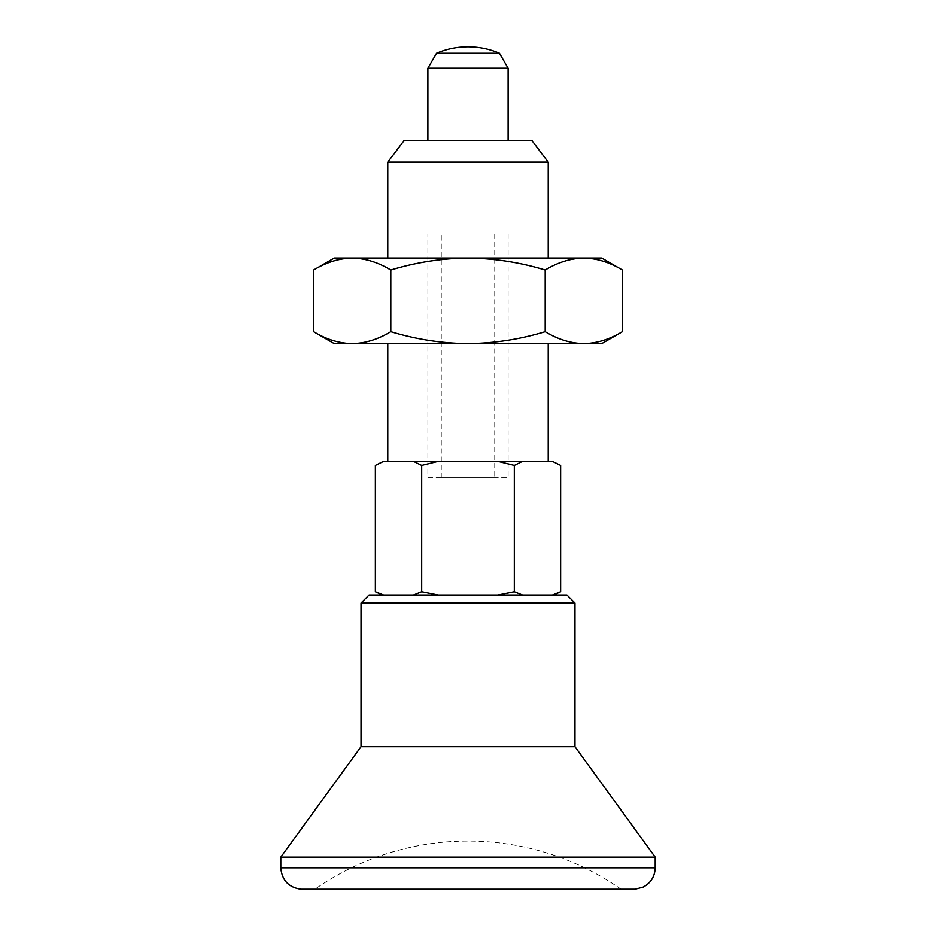 <?xml version="1.0" encoding="UTF-8"?>
<svg xmlns="http://www.w3.org/2000/svg" width="936" height="936" viewBox="0 0 936 936"><rect width="100%" height="100%" fill="white"/><g stroke="black" fill="none" stroke-linecap="round" stroke-linejoin="round"><path stroke-width="0.7" stroke-dasharray="4.68 3.51" d="M421.68 591.739L438.224 595.027L383.631 595.027L413.408 595.027L421.68 591.739L421.68 465.391L438.224 461.319L537.475 461.319L522.592 461.319L514.32 465.391L514.32 591.739L522.592 595.027L552.369 595.027L560.641 591.739M514.32 465.391L497.776 461.319L398.525 461.319L552.369 461.319L560.641 465.391M552.369 595.027L438.224 595.027L497.776 595.027L514.32 591.739M531.823 140.4L404.176 140.4M427.881 140.4L508.119 140.4L427.881 140.4M548.227 162.15L387.773 162.15M375.359 465.391L383.631 461.319L438.224 461.319M387.773 343.641L548.227 343.641L387.773 343.641M522.592 461.319L497.776 461.319M601.719 343.641L334.281 343.641M553.574 461.319L552.369 461.319M313.595 331.707C326.208 339.335 339.066 343.313 352.205 343.641C365.356 343.325 378.226 339.347 390.803 331.707C416.122 339.37 441.85 343.348 468 343.641C494.477 343.29 520.217 339.312 545.197 331.707C557.809 339.335 570.668 343.313 583.795 343.641M390.803 270.013C416.122 262.349 441.85 258.371 468 258.067L352.205 258.067C365.332 258.406 378.191 262.384 390.803 270.013L390.803 331.707M622.405 270.013C609.792 262.384 596.934 258.406 583.795 258.067C570.644 258.394 557.774 262.373 545.197 270.013L545.197 331.707M499.473 53.235L436.527 53.235M601.719 258.067L468 258.067C494.477 258.418 520.217 262.408 545.197 270.013M352.205 258.067L334.281 258.067M387.773 258.067L548.227 258.067L387.773 258.067M508.119 68.199L427.881 68.199M413.408 595.027L438.224 595.027M383.631 595.027L375.359 591.739M497.776 595.027L522.592 595.027M566.947 595.027L369.053 595.027M574.973 603.053L361.027 603.053M574.973 746.682L361.027 746.682M655.2 857.107L280.8 857.107M635.146 889.2L300.854 889.2M314.929 889.2L621.071 889.2L314.929 889.2A267.427 267.427 0 0 1 621.071 889.2M421.68 465.391L413.408 461.319M383.631 461.319L382.426 461.319M427.881 477.36L508.119 477.36L427.881 477.36L427.881 234L508.119 234L427.881 234M441.254 477.36L494.746 477.36L441.254 477.36L441.254 234L494.746 234L441.254 234M655.2 867.801L280.8 867.801M494.746 234L494.746 477.36M508.119 234L508.119 477.36"/><path stroke-width="1.4" d="M382.929 461.6L375.359 465.391L383.631 461.319L413.408 461.319L421.68 465.391L438.224 461.319L497.776 461.319L514.32 465.391L522.592 461.319L552.369 461.319L560.641 465.391L560.641 591.739L552.392 595.027M548.227 162.15L387.773 162.15L404.176 140.4L531.823 140.4L548.227 162.15L548.227 258.067M387.773 343.641L387.773 461.319M390.803 331.707C378.191 339.335 365.332 343.313 352.205 343.641C339.043 343.325 326.173 339.347 313.595 331.707L313.595 270.013L334.281 258.067L352.205 258.067C339.043 258.394 326.173 262.373 313.595 270.013C326.208 262.384 339.066 258.406 352.205 258.067C365.356 258.394 378.226 262.373 390.803 270.013L390.803 331.707C416.122 339.37 441.85 343.348 468 343.641L583.795 343.641C596.957 343.325 609.827 339.347 622.405 331.707C609.792 339.335 596.934 343.313 583.795 343.641L601.719 343.641L622.405 331.707L622.405 270.013C609.827 262.373 596.957 258.394 583.795 258.067L601.719 258.067L622.405 270.013M552.369 461.319L560.641 465.391M313.595 331.707L334.281 343.641L468 343.641C494.477 343.29 520.217 339.312 545.197 331.707L545.197 270.013C557.809 262.384 570.668 258.406 583.795 258.067L468 258.067C494.477 258.418 520.217 262.408 545.197 270.013M390.803 270.013C416.122 262.349 441.85 258.371 468 258.067L352.205 258.067M436.527 53.235L499.473 53.235A80.227 80.227 0 0 0 436.527 53.235L427.881 68.199L508.119 68.199L508.119 140.4M583.795 343.641C570.644 343.325 557.774 339.347 545.197 331.707M427.881 68.199L427.881 140.4M574.973 603.053L361.027 603.053L369.053 595.027L566.947 595.027L574.973 603.053L574.973 746.682L655.2 857.107L655.2 867.801L280.8 867.801L280.8 857.107L655.2 857.107M361.027 603.053L361.027 746.682L574.973 746.682M361.027 746.682L280.8 857.107M280.8 867.801C281.865 880.203 288.557 887.34 300.854 889.2L635.146 889.2L643.207 887.059C650.883 882.929 654.872 876.505 655.2 867.801M387.773 162.15L387.773 258.067M514.32 465.391L514.32 591.739L497.776 595.027M522.592 595.027L514.32 591.739M421.68 465.391L421.68 591.739L413.408 595.027M438.224 595.027L421.68 591.739M375.359 465.391L375.359 591.739L383.631 595.027M497.776 461.319L522.592 461.319M413.408 461.319L438.224 461.319M548.227 343.641L548.227 461.319M499.473 53.235L508.119 68.199M553.574 595.027L560.641 591.739M382.426 595.027L375.359 591.739"/></g></svg>
